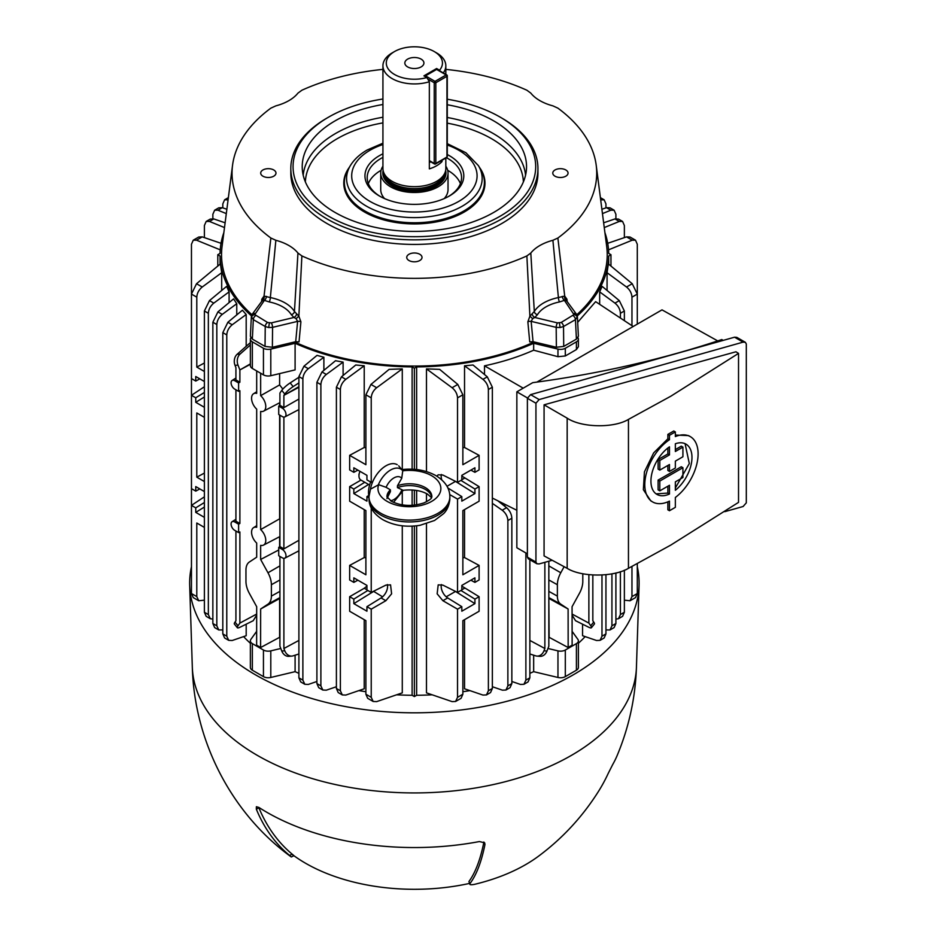 <?xml version="1.0" encoding="UTF-8"?>
<svg xmlns="http://www.w3.org/2000/svg" width="936" height="936" viewBox="0 0 936 936"><rect width="100%" height="100%" fill="white"/><g stroke="black" fill="none" stroke-linecap="round" stroke-linejoin="round"><path stroke-width="1.4" d="M382.929 166.187A33.649 19.422 0 0 0 380.73 173.078L380.73 189.587A33.649 19.422 0 0 0 384.567 198.596M380.73 173.078A33.649 19.422 0 0 0 401.509 191.026A33.649 19.422 0 0 0 438.165 186.814A33.649 19.422 0 0 0 448.028 173.078A33.649 19.422 0 0 0 445.828 166.187M440.926 160.887L442.049 161.542A31.45 18.158 180 0 1 436.621 165.742A31.45 18.158 180 0 1 429.343 168.878L429.343 81.736A31.45 18.158 180 0 1 382.929 65.766L382.929 168.492A31.45 18.158 0 0 0 383.491 171.931L384.263 174.248A30.666 17.702 0 0 0 405.393 187.82A30.666 17.702 0 0 0 436.059 183.409A30.666 17.702 0 0 0 444.495 174.248L445.267 171.931A31.45 18.158 0 0 0 445.828 168.492L445.828 158.055M383.491 171.931A31.45 18.158 0 0 0 405.159 185.854A31.45 18.158 0 0 0 436.621 181.338A31.45 18.158 0 0 0 445.267 171.931M382.929 65.766A31.45 18.158 180 0 1 392.137 52.931A31.45 18.158 180 0 1 392.137 52.919L394.524 51.55A28.08 16.216 0 0 0 391.564 72.47A28.08 16.216 0 0 0 426.839 77.548L423.914 75.851L436.621 68.515L436.621 69.229M421.13 59.12A9.547 5.511 0 0 0 410.728 57.927A9.547 5.511 0 0 0 404.832 63.016A9.547 5.511 0 0 0 407.628 66.912A9.547 5.511 0 0 0 418.029 68.106A9.547 5.511 0 0 0 423.926 63.016A9.547 5.511 0 0 0 421.13 59.12M430.735 161.799L429.343 162.607M394.524 51.55A28.08 16.216 0 0 1 434.234 51.55A28.08 16.216 0 0 1 439.546 70.212L436.621 68.515M439.546 70.212L440.037 71.031M434.234 51.55L436.621 52.931A31.45 18.158 180 0 1 445.828 65.766A31.45 18.158 180 0 1 443.301 72.914M426.839 77.548L429.343 81.736M442.049 161.542L442.049 160.231M444.19 198.596A33.649 19.422 0 0 0 448.028 189.587L448.028 173.078M447.279 154.534A49.432 28.536 180 0 1 449.327 155.657A49.432 28.536 180 0 1 449.327 196.01A49.432 28.536 180 0 1 379.431 196.01L379.431 196.01A49.432 28.536 180 0 1 382.929 153.82M448.519 196.466A47.186 27.238 0 0 0 461.565 177.664A47.186 27.238 0 0 0 447.736 158.406A47.186 27.238 0 0 0 446.46 157.693M382.929 157.365A47.186 27.238 0 0 0 367.193 177.664A47.186 27.238 0 0 0 380.238 196.466M460.418 183.631A47.186 27.238 0 0 0 447.736 170.329A47.186 27.238 0 0 0 447.677 170.293M381.081 170.293A47.186 27.238 0 0 0 368.339 183.631M479.478 167.404A70.598 40.763 180 0 1 464.303 211.992A70.598 40.763 180 0 1 375.02 217.012A70.598 40.763 180 0 1 349.28 167.404M328.594 216.193A121.317 70.048 0 0 0 500.163 216.193A121.317 70.048 0 0 0 500.163 117.129L501.755 118.053A123.564 71.347 180 0 1 537.943 168.492A123.564 71.347 180 0 1 461.67 234.409A123.564 71.347 180 0 1 327.003 218.942A123.564 71.347 180 0 1 290.815 168.492A123.564 71.347 180 0 1 327.003 118.053L328.594 117.129A121.317 70.048 0 0 0 328.594 216.193M447.279 104.75A112.156 64.76 180 0 1 526.465 169.053A112.156 64.76 180 0 1 493.681 212.449A112.156 64.76 180 0 1 373.382 226.933A112.156 64.76 180 0 1 302.293 169.053A112.156 64.76 180 0 1 335.076 120.873A112.156 64.76 180 0 1 382.929 104.504M290.815 168.492L290.815 173.078A123.564 71.347 0 0 0 327.003 223.529A123.564 71.347 0 0 0 461.67 238.996A123.564 71.347 0 0 0 537.943 173.078L537.943 168.492M577.407 316.637L575.441 319.632L563.519 326.512L560.079 327.553L556.183 327.354A3.37 1.053 -76.6 0 1 557.47 322.897L561.144 322.475L573.979 314.601L564.396 300.374L559.529 301.93A3.37 0.913 78.5 0 1 558.406 297.566L552.895 240.295L557.879 238.025A182.333 105.277 0 0 0 596.209 165.251A182.333 105.277 0 0 0 557.879 108.131L552.895 105.862A44.881 25.915 180 0 1 530.806 93.109L526.874 90.23A182.333 105.277 0 0 0 445.828 69.381M573.791 313.478A3.37 2.539 144.3 0 1 576.529 314.262L577.407 316.754L578.389 336.235L576.412 339.101L563.718 346.425L563.519 326.512A3.37 1.942 -120 0 0 561.144 322.475M382.929 69.381A182.333 105.277 0 0 0 301.883 90.23L297.952 93.109A44.881 25.915 180 0 1 275.863 105.862L270.878 108.131A182.333 105.277 0 0 0 232.549 165.251A182.333 105.277 0 0 0 270.878 238.025L275.863 240.295L270.352 297.566A3.37 0.913 -78.5 0 1 269.229 301.93L264.361 300.374L254.779 314.601L267.614 322.475L271.288 322.897A3.37 1.053 76.6 0 1 272.575 327.354L268.679 327.553L265.239 326.512L253.317 319.632L251.351 316.637M255.703 315.596A3.37 1.942 120 0 0 253.317 319.632L252.346 339.101L250.368 336.235L251.351 316.754L252.229 314.262A3.37 2.539 -144.3 0 1 254.966 313.478M596.209 165.251L606.692 246.437A192.839 111.337 180 0 1 576.822 314.718M557.879 238.025L564.712 296.068L566.947 299.227L567.111 301.135M419.784 254.276A7.64 4.411 0 0 0 411.454 253.317A7.64 4.411 0 0 0 406.739 257.388A7.64 4.411 0 0 0 408.974 260.512A7.64 4.411 0 0 0 417.304 261.472A7.64 4.411 0 0 0 422.019 257.388A7.64 4.411 0 0 0 419.784 254.276M565.812 169.966A7.64 4.411 0 0 0 557.493 169.006A7.64 4.411 0 0 0 552.778 173.078A7.64 4.411 0 0 0 555.013 176.202A7.64 4.411 0 0 0 563.343 177.15A7.64 4.411 0 0 0 568.058 173.078A7.64 4.411 0 0 0 565.812 169.966M273.745 169.966A7.64 4.411 0 0 0 265.414 169.006A7.64 4.411 0 0 0 260.699 173.078A7.64 4.411 0 0 0 262.946 176.202A7.64 4.411 0 0 0 271.264 177.15A7.64 4.411 0 0 0 275.98 173.078A7.64 4.411 0 0 0 273.745 169.966M305.382 181.912A109.021 62.946 180 0 1 337.288 138.657A109.021 62.946 180 0 1 382.929 122.897M447.279 123.154A109.021 62.946 180 0 1 523.376 181.912M534.175 341.968A192.839 111.337 180 0 1 294.583 341.968M251.936 314.718A192.839 111.337 180 0 1 222.066 246.437L232.549 165.251M275.863 240.295A44.881 25.915 180 0 1 297.952 253.048L301.883 255.926A182.333 105.277 0 0 0 526.874 255.926L530.806 253.048A44.881 25.915 180 0 1 552.895 240.295M563.718 346.425L556.382 347.268L533.052 341.698L529.729 341.933L527.857 321.797L529.893 316.169L526.874 255.926M301.883 255.926L298.865 316.169L300.901 321.797L299.029 341.933L295.706 341.698L272.376 347.268L265.04 346.425L252.346 339.101M261.647 301.135L261.811 299.227L264.046 296.068L270.878 238.025M559.529 301.93A36.2 20.896 0 0 0 537.475 314.66L534.784 317.468A3.37 2.153 54 0 1 532.163 313.782L534.316 311.477A39.558 22.838 180 0 1 558.406 297.566L564.712 296.068A3.37 2.785 96.3 0 0 565.59 299.649L564.396 300.374A3.37 1.708 65.3 0 1 562.302 296.384M530.806 253.048L534.316 311.477A3.37 2.597 31.5 0 0 537.475 314.66M262.232 300.936L263.168 299.649A3.37 2.785 -96.3 0 0 264.046 296.068L270.352 297.566A39.558 22.838 180 0 1 294.442 311.477L296.595 313.782A3.37 2.153 -54 0 1 293.974 317.468L291.283 314.66A36.2 20.896 0 0 0 269.229 301.93M291.283 314.66A3.37 2.597 -31.5 0 0 294.442 311.477L297.952 253.048M296.595 313.782L298.865 316.169L296.092 318.661L297.613 321.364L272.575 327.354L272.376 347.268M557.47 322.897L534.784 317.468L532.666 318.661L529.893 316.169L532.163 313.782M261.811 299.227A3.37 1.72 -175.3 0 1 262.443 300.035M263.168 299.649L264.361 300.374A3.37 1.708 -65.3 0 0 266.456 296.384M267.614 322.475A3.37 1.942 120 0 0 265.239 326.512L265.04 346.425M271.288 322.897L293.974 317.468L296.092 318.661M300.901 321.797A3.37 1.743 5.4 0 0 297.613 321.364L295.706 341.698M566.315 300.035A3.37 1.72 175.3 0 1 566.947 299.227M566.526 300.936L565.59 299.649M576.412 339.101L575.441 319.632A3.37 1.942 -120 0 0 573.054 315.596M556.382 347.268L556.183 327.354L531.145 321.364L532.666 318.661M533.052 341.698L531.145 321.364A3.37 1.743 -5.4 0 0 527.857 321.797M501.755 118.053L500.163 117.129A121.317 70.048 0 0 0 447.279 99.239M382.929 99.005A121.317 70.048 0 0 0 328.594 117.129M256.324 809.149A263.355 164.724 124.5 0 0 289.552 855.422L292.172 854.158A269.603 168.632 -55.5 0 1 258.933 807.885L256.324 809.149L256.382 806.715L258.933 807.464A208.681 120.475 -0 0 0 266.818 812.272A208.681 120.475 -0 0 0 479.384 841.558L484.672 842.821L484.953 844.518A263.355 73.546 78.1 0 1 470.118 883.362C469.088 884.742 470.539 885.082 474.447 884.368A157.271 90.804 0 0 0 538.141 856.475C562.29 838.574 582.403 816.882 598.478 791.4A263.355 202.059 32.2 0 0 608.26 773.323L612.67 764.607A208.681 120.475 0 0 0 617.175 755.481C628.992 727.19 635.415 697.73 636.445 667.087A222.101 128.232 0 0 1 497.472 783.619A222.101 128.232 0 0 1 257.33 755.375A222.101 128.232 0 0 1 192.313 667.087C194.279 740.727 231.04 812.881 290.417 856.335L291.342 856.966L293.927 855.715A153.902 88.85 -0 0 0 469.369 883.444M468.948 881.501L469.919 884.309L468.948 881.501A269.603 75.289 -101.9 0 0 483.783 842.669L483.842 842.026M191.459 566.689A224.722 129.741 0 0 0 189.692 585.48A224.722 129.741 0 0 0 255.481 674.821A224.722 129.741 0 0 0 498.455 703.392A224.722 129.741 0 0 0 639.066 585.48A224.722 129.741 0 0 0 637.299 566.689M289.68 855.785C291.915 857.446 291.868 857.329 289.552 855.422M292.172 854.158C294.466 856.066 294.501 856.194 292.266 854.533M359.974 471.334A8.986 5.183 120 0 0 358.968 475.886A8.986 5.183 120 0 0 360.828 480.004L369.603 485.059M370.621 482.017A22.464 12.975 120 0 0 368.971 496.548M397.215 464.689A22.464 12.975 120 0 0 385.971 465.8A22.464 12.975 120 0 0 370.457 489.177L378.67 484.708A31.45 18.158 0 0 0 387.165 501.392A31.45 18.158 0 0 0 431.648 501.392A31.45 18.158 0 0 0 431.648 475.71A31.45 18.158 0 0 0 402.749 470.808L398.701 465.812M378.67 484.708L386.1 487.317L390.394 489.844L390.394 491.681L386.942 498.584M449.853 498.584C449.21 508.388 444.448 512.706 443.711 513.571L434.55 520.475L420.1 525.283C406.353 527.506 393.962 525.658 382.906 519.726C373.686 514.051 369.041 506.996 368.971 498.584A40.435 23.353 0 0 0 380.812 515.092A40.435 23.353 0 0 0 424.885 520.159A40.435 23.353 0 0 0 449.853 498.584L449.853 496.759A40.435 23.353 180 0 1 424.885 518.322A40.435 23.353 180 0 1 380.812 513.267A40.435 23.353 180 0 1 368.971 496.759L370.457 489.177M431.543 497.671L427.389 494.044C420.978 490.511 412.905 489.271 403.17 490.312L397.449 487.609L397.449 485.772L401.743 478.284L402.749 470.808M682.917 467.707L681.256 466.748A1120.591 646.975 180 0 1 670.819 472.855A1120.591 646.975 180 0 1 658.113 480.074L659.81 481.057L682.917 467.707L682.917 477.5L675.347 481.876L675.347 490.288A29.028 16.754 120 0 0 691.072 464.876A29.028 16.754 120 0 0 685.959 444.132A29.028 16.754 120 0 0 675.347 443.758L675.347 451.491L682.917 447.115L682.917 456.756L675.347 461.132L675.347 468.012L669.474 471.416L669.474 464.525L659.81 470.106L659.81 460.465L669.474 454.884L669.474 446.823A29.028 16.754 120 0 0 652.135 472.423A29.028 16.754 120 0 0 656.943 494.407A29.028 16.754 120 0 0 669.474 493.997L669.474 485.269L659.81 490.85L659.81 481.057M685.07 443.687L689.317 463.554L675.347 487.995M682.917 447.115L681.256 446.156A1120.591 646.975 180 0 1 675.347 449.631M738.527 353.387L670.819 396.209L628.454 419.398C613.794 428.36 581.291 427.705 567.169 418.158L544.073 404.82L544.073 555.902L567.169 568.327C581.291 577.266 613.794 577.255 628.454 568.304L670.819 545.068L738.527 502.375L738.527 353.387L735.942 351.784L544.073 404.82M652.603 501.918L650.766 500.854L643.36 489.703L644.436 471.838L653.644 452.907L667.871 438.797L667.871 434.386A1120.591 646.975 -0 0 0 670.819 432.689A1120.591 646.975 -0 0 0 673.756 430.993L675.347 431.917L669.474 435.31L669.474 439.721A37.697 21.762 120 0 0 646.46 472.984A37.697 21.762 120 0 0 652.603 501.918A37.697 21.762 120 0 0 669.474 501.111L669.474 510.74L675.347 507.335L675.347 497.461A37.697 21.762 120 0 0 696.758 464.315A37.697 21.762 120 0 0 690.3 436.621A37.697 21.762 120 0 0 675.347 436.574L675.347 431.917M675.347 435.053L688.498 435.591L690.3 436.621M536.878 563.764L528.325 558.827L527.389 557.142L527.389 398.28L530.583 394.629L734.549 337.194L736.808 337.37L745.36 342.307L743.102 342.131L539.148 399.567L535.942 403.217L535.942 562.08L536.878 563.764L539.148 563.928L552.181 560.266M724.815 511.653L743.102 506.505L746.308 502.843L746.308 343.992L745.36 342.307M669.474 510.74L667.871 509.816L667.871 501.836M667.871 434.386L669.474 435.31M667.871 438.797L669.474 439.721M667.871 448.005L667.871 453.96A1120.591 646.975 180 0 1 658.113 459.482L658.113 469.123L659.81 470.106M658.113 459.482L659.81 460.465M667.871 453.96L669.474 454.884M667.871 486.193L667.871 493.085L656.101 493.869M667.871 493.085L669.474 493.997M658.113 480.074L658.113 489.867L659.81 490.85M667.871 465.449L667.871 470.492L669.474 471.416M723.224 340.388L721.785 339.557A682.859 394.243 0 0 1 532.736 382.66L516.847 391.833L516.847 547.759L527.389 553.843M717.701 340.903L662.009 309.863L536.878 382.099M527.413 397.929L516.847 391.833M285.995 555.75A5.136 2.972 -120 0 0 282.368 549.467L278.729 547.361L278.729 555.75L282.368 557.856A5.136 2.972 -120 0 0 284.872 558.137A5.136 2.972 -120 0 0 285.995 555.75M278.729 547.361L279.922 546.577L283.596 548.707A5.195 3.007 60 0 1 283.889 548.882L298.9 540.294M285.995 414.508A5.136 2.972 -120 0 0 282.368 408.213L278.729 406.107L278.729 414.508L282.368 416.602A5.136 2.972 -120 0 0 284.872 416.894A5.136 2.972 -120 0 0 285.995 414.508M278.729 406.107L279.922 405.323L283.596 407.452A5.195 3.007 60 0 1 283.889 407.628L298.9 399.04M279.922 637.486A194.337 112.203 180 0 1 279.618 637.311L279.618 598.537L260.653 608.997L267.977 604.153A17.971 10.378 -120 0 0 271.381 596.115L271.381 584.731A17.971 10.378 -120 0 0 267.977 572.762L260.653 559.471L260.653 545.337A10.05 5.803 -120 0 0 263.566 545.08A10.05 5.803 -120 0 0 265.777 540.411A10.05 5.803 -120 0 0 260.653 529.577L260.653 411.419A10.05 5.803 -120 0 0 263.566 411.161A10.05 5.803 -120 0 0 265.777 406.493A10.05 5.803 -120 0 0 260.653 395.659L260.653 373.253M282.836 389.095L279.618 384.918L260.653 395.659M279.618 415.011L279.618 518.837L260.653 529.577M607.066 290.464L607.066 272.715L608.341 263.894L632.233 283.725L637.299 294.079L637.299 244.261L635.509 240.189L632.233 240.178L608.54 249.842M599.66 304.329L599.66 291.868L602.129 286.369L619.304 300.62L624.37 310.986L620.404 313.279C620.135 309.278 618.322 305.896 614.964 303.124L599.66 291.868M572.071 615.127L575.546 620.708L588.627 627.19A8.986 1.895 -141.2 0 0 591.4 627.74A8.986 1.895 -141.2 0 0 590.756 625.774L588.873 623.095L588.873 574.681M605.943 574.727L605.943 633.906L604.153 637.978L600.046 640.353L596.548 640.505L582.566 635.72L582.566 624.183M578.389 643.266A194.337 112.203 0 0 0 585.164 636.609M608.704 264.186L608.704 256.019A194.337 112.203 180 0 1 577.278 315.9M577.688 322.347L595.624 301.661L633.192 326.5M217.796 266.07L217.796 254.709L220.054 253.41A194.337 112.203 180 0 1 223.856 232.584M604.902 232.584A194.337 112.203 180 0 1 608.704 253.41L610.962 254.709L610.962 266.07M242.401 310.214L246.191 314.496L232.21 324.769C228.864 327.541 227.05 330.923 226.781 334.924L222.815 332.631L227.881 322.265L242.401 310.214M228.712 640.353L224.605 637.978L222.815 633.906L226.781 636.199L228.712 640.353L232.21 640.505L246.191 635.72L246.191 624.183M246.191 346.297L246.191 314.496M191.459 593.529L196.794 596.606L198.724 600.76L193.249 597.601L191.459 593.529L191.459 294.079L196.525 283.725L220.416 263.894L221.692 272.715L202.234 287.013C198.877 289.786 197.063 293.167 196.794 297.168L191.459 294.079L191.459 244.261L193.249 240.189L196.525 240.178L220.217 249.842M221.692 290.464L221.692 272.715M226.629 286.369L229.098 291.868L213.794 303.124C210.436 305.896 208.623 309.278 208.354 313.279L204.387 310.986L209.453 300.62L226.629 286.369M229.098 302.597L229.098 291.868M251.48 315.9A194.337 112.203 180 0 1 220.054 256.019L220.054 264.186M243.594 636.609A194.337 112.203 0 0 0 250.368 643.266M256.686 614.051L239.885 623.095L238.001 625.774A8.986 1.895 141.2 0 0 237.358 627.74A8.986 1.895 141.2 0 0 240.131 627.19L253.211 620.708L256.686 615.127M233.579 298.876L236.761 303.709L222.265 314.379C218.907 317.14 217.094 320.533 216.824 324.523L212.858 322.23L217.924 311.875L233.579 298.876M236.761 314.894L236.761 303.709M298.9 677.839L302.878 680.133L304.808 684.286L300.702 681.911L298.9 677.839L298.9 376.565L303.978 366.198L317.011 355.376L323.879 357.26L323.879 370.363M256.686 631.285L250.883 639.37A6.739 3.896 0 0 0 250.368 640.867A6.739 3.896 0 0 0 252.346 643.617L263.449 650.029A6.739 3.896 0 0 0 270.796 650.871L270.796 677.465L295.097 671.662L295.097 655.2M295.097 671.662A194.337 112.203 0 0 0 298.9 673.323M358.886 690.604A194.337 112.203 0 0 0 365.894 691.727M396.607 694.804A194.337 112.203 0 0 0 412.121 695.272L412.121 526.149M412.121 505.37L412.121 489.973M412.121 469.193L412.121 366.9A194.337 112.203 180 0 1 295.097 343.29L295.097 369.895L270.796 375.71A6.739 3.896 180 0 1 263.449 374.856L263.449 348.262A6.739 3.896 0 0 0 270.796 349.105L295.097 343.29M279.618 384.918L279.618 373.593M279.618 405.534L279.618 402.796M279.618 546.776L279.618 536.714M389.107 369.369L402.281 368.889L376.67 387.726C373.312 390.499 371.498 393.88 371.229 397.87L365.894 394.793L370.96 384.427L389.107 369.369M373.16 701.473L367.684 698.314L365.894 694.231L371.229 697.32L373.16 701.473L376.67 701.614L402.281 692.862L402.281 525.798M402.281 504.89L402.281 492.371M402.281 469.544L402.281 368.889M364.221 619.679L364.221 688.779L345.805 695.074L342.295 694.922L340.376 690.768L340.376 389.493L336.398 387.2L341.464 376.834L355.738 364.993L364.221 365.8L364.221 447.49A194.337 112.203 0 0 0 365.894 447.747M316.906 683.584L320.884 685.877L322.815 690.031L318.708 687.667L316.906 683.584L316.906 382.309L321.984 371.943L335.509 360.723L343.102 362.115L343.102 375.476M484.509 374.529L484.509 365.824C502.246 362.068 518.626 356.862 533.66 350.193L533.66 343.29A194.337 112.203 180 0 1 416.637 366.9L416.637 469.556M416.637 490.464L416.637 504.878M416.637 525.786L416.637 695.272A194.337 112.203 0 0 0 432.151 694.804M462.864 691.727A194.337 112.203 0 0 0 469.872 690.604M529.858 673.323A194.337 112.203 0 0 0 533.66 671.662L557.961 677.465L557.961 650.871A6.739 3.896 0 0 0 565.309 650.029L576.412 643.617A6.739 3.896 0 0 0 578.389 640.867A6.739 3.896 0 0 0 577.875 639.37L572.071 631.285M533.66 655.2L533.66 671.662M548.835 598.338L549.139 637.311A194.337 112.203 180 0 1 548.835 637.486M504.878 504.317L504.878 506.364M455.247 591.295L474.926 603.638L461.822 611.208L461.822 606.68L457.529 609.16L457.529 697.32L455.598 701.473L452.088 701.614L426.477 692.862L426.477 523.762M426.477 501.801L426.477 493.541M426.477 471.58L426.477 368.889L439.651 369.369L457.798 384.427L462.864 394.793L457.529 397.87C457.259 393.88 455.446 390.499 452.088 387.726L426.477 368.889M462.864 447.747A194.337 112.203 0 0 0 464.537 447.49L464.537 365.8L473.019 364.993L487.293 376.834L492.359 387.2L488.381 389.493C488.124 385.503 486.31 382.11 482.953 379.349L464.537 365.8M464.537 619.679L464.537 688.779L482.953 695.074L486.463 694.922L488.381 690.768L488.381 389.493M637.299 324.125L637.299 294.079L631.964 297.168C631.695 293.167 629.881 289.786 626.523 287.013L607.066 272.715M631.964 325.681L631.964 297.168M624.37 600.175L630.033 600.76L631.964 596.606L637.299 593.529L637.299 563.647M637.299 593.529L635.509 597.601L630.033 600.76M607.71 243.301L626.523 236.878L630.033 237.03L635.509 240.189M193.249 240.189L198.724 237.03L202.234 236.878L221.048 243.301M204.387 371.475L196.794 367.087L196.794 297.168M199.824 378.869L195.753 381.057L191.459 378.577M195.753 381.057L195.753 376.518L204.387 381.502M204.387 517.362L195.753 512.378L195.753 507.85L191.459 505.37L204.387 496.829M204.387 407.3L195.753 402.316L195.753 397.777L191.459 395.296L204.387 386.755M196.794 367.087L204.387 363.004M365.894 394.793L365.894 464.712L349.654 455.341L349.654 469.907L353.831 472.317L353.831 467.789L366.935 475.348L366.935 479.887L371.229 482.368L371.229 397.87M371.229 697.32L371.229 609.16L385.854 600.713L391.611 593.81L390.558 584.871L385.854 585.129L371.229 592.429L371.229 507.979M470.866 470.129L474.926 472.317L479.103 469.907L479.103 455.341L462.864 464.712L462.864 394.793M474.926 472.317L474.926 467.789L461.822 475.348L461.822 479.887L457.529 482.368L457.529 397.87M457.529 609.16L442.904 600.713L437.147 593.81L438.2 584.871L442.904 585.129L457.529 592.429L457.529 499.087L449.736 494.594M436.866 476.178L438.2 474.809L442.904 475.055L457.529 482.368M279.618 637.311L260.594 647.548L260.653 608.997M256.686 370.948L256.686 393.366A10.05 5.803 -120 0 0 253.527 393.763A10.05 5.803 -120 0 0 256.686 409.126L256.686 527.284A10.05 5.803 -120 0 0 253.527 527.682A10.05 5.803 -120 0 0 256.686 543.044L256.686 557.177L249.362 562.021A17.971 10.378 -120 0 0 245.957 570.059L245.957 581.443A17.971 10.378 -120 0 0 249.362 593.401L256.686 606.703L256.628 645.232L260.594 647.525L256.628 645.255M260.653 559.471L278.729 549.982M238.61 382.953L234.702 380.695A5.136 2.972 -120 0 0 232.069 380.484A5.136 2.972 -120 0 0 231.367 384.614A5.136 2.972 -120 0 0 234.702 389.084L238.61 391.342L238.61 382.953L239.885 382.216L235.942 379.934A5.195 3.007 -120 0 0 235.919 379.922L235.919 367.649L235.03 365.368A8.986 7.09 -95.1 0 1 237.147 354.276L250.368 342.611M238.61 524.195L234.702 521.949A5.136 2.972 -120 0 0 232.069 521.726A5.136 2.972 -120 0 0 231.367 525.868A5.136 2.972 -120 0 0 234.702 530.338L238.61 532.596L238.61 524.195L239.885 523.458L235.942 521.188A5.195 3.007 -120 0 0 235.919 521.165L235.919 389.785M239.885 523.458L239.885 390.698L238.61 391.342M239.885 382.216L239.885 369.942L238.001 365.099L235.03 365.368M283.889 548.882L283.889 417.093M298.9 640.423L283.889 648.508L283.889 558.347M279.922 546.577L279.922 415.186M283.889 648.508L284.778 650.789A8.986 7.09 84.9 0 0 291.938 656.077L288.955 656.335A8.986 7.09 -95.1 0 1 281.794 651.058L279.922 646.214L279.922 556.44M283.889 407.628L283.889 395.355L284.778 394.091L281.794 390.382L279.922 393.061L279.922 405.323M298.9 387.27L283.889 395.355L298.9 386.685M237.358 627.74L234.374 624.031A8.986 1.895 -38.8 0 1 235.03 622.066L235.919 620.802L235.919 531.04M239.885 623.095L239.885 531.952L238.61 532.596M582.8 573.733L582.8 581.443A17.971 10.378 120 0 1 579.396 593.401L572.071 606.703L572.13 645.232L568.164 647.525L568.105 608.997L549.139 598.537M572.13 645.255L568.164 647.548L549.139 637.311M529.858 653.971L535.603 655.82A8.986 7.09 -84.9 0 0 536.819 656.077A8.986 7.09 -84.9 0 0 543.98 650.789L544.869 648.508L529.858 640.423M572.071 614.051L588.873 623.095M544.869 648.508L544.869 562.325M543.98 650.789L546.963 651.058L548.835 646.214L548.835 561.202M590.756 625.774L593.728 622.066L592.839 620.802L592.839 575.02M250.368 363.893L239.885 369.942L250.368 364.303M615.9 619.094L618.474 618.708L620.404 614.554L620.404 571.674M620.404 318.041L620.404 313.279M204.387 491.564L195.753 486.591L195.753 491.119L191.459 488.639M204.387 417.327L196.794 412.951L196.794 477.161L204.387 481.537M195.753 397.777L204.387 392.453M204.387 396.993L195.753 402.316M196.794 596.606L196.794 523.013L204.387 527.401M195.753 491.119L199.824 488.943M204.387 502.515L195.753 507.85M204.387 507.055L195.753 512.378M457.529 592.429L461.822 589.949L461.822 585.421L474.926 577.851L474.926 582.379L479.103 579.969L479.103 565.402L462.864 574.786L462.864 510.576L479.103 501.205L479.103 486.626L474.926 489.037L460.933 480.402M455.247 481.233L474.926 493.576L474.926 489.037M474.926 493.576L461.822 501.146L461.822 496.606L457.529 499.087M441.757 479.829A9.547 5.511 60 0 1 441.394 474.493M461.822 496.606L447.899 488.007M457.529 697.32L462.864 694.231L462.864 620.638L479.103 611.267L479.103 596.7L474.926 599.11L474.926 603.638M474.926 582.379L470.866 580.203M460.933 590.464L474.926 599.11M441.394 584.555A9.547 5.511 -120 0 0 447.689 597.94L461.822 606.68M368.573 484.474L353.831 493.576L366.935 501.146L366.935 496.606L368.971 497.788M353.831 493.576L353.831 489.037L364.771 482.274M371.229 592.429L366.935 589.949L366.935 585.421L353.831 577.851L353.831 582.379L349.654 579.969L349.654 565.402L365.894 574.786L365.894 510.576L349.654 501.205L349.654 486.626L353.831 489.037M365.894 694.231L365.894 620.638L349.654 611.267L349.654 596.7L353.831 599.11L353.831 603.638L366.935 611.208L366.935 606.68L371.229 609.16M631.964 596.606L631.964 566.479M204.387 237.615L204.387 225.529L206.177 221.446L209.453 221.434L224.5 227.577M204.387 612.261L208.354 614.554L210.284 618.708L206.177 616.333L204.387 612.261L204.387 310.986M196.794 477.161L204.387 473.078M364.221 509.617L364.221 557.563A194.337 112.203 -0 0 0 365.894 557.809M349.654 596.7L364.279 588.253L366.935 589.785M366.935 586.123L364.279 588.253M349.654 565.402L364.221 557.563M349.654 486.626L360.98 480.086M349.654 455.341L364.221 447.49M364.221 365.8L345.805 379.349C342.447 382.11 340.634 385.503 340.376 389.493M198.724 600.76L204.387 600.175M462.864 557.809A194.337 112.203 0 0 0 464.537 557.563L464.537 509.617M479.103 455.341L464.537 447.49M479.103 486.626L461.822 476.061M479.103 565.402L464.537 557.563M479.103 596.7L461.822 586.123M620.404 614.554L624.37 612.261L624.37 570.199M624.37 320.662L624.37 310.986M624.37 612.261L622.58 616.333L618.474 618.708M462.864 694.231L461.074 698.314L455.598 701.473M624.37 237.615L624.37 225.529L622.58 221.446L619.304 221.434L604.258 227.577M206.177 221.446L210.284 219.082L213.794 218.93L225.12 222.803M208.354 614.554L208.354 313.279M210.284 618.708L212.858 619.094M342.295 694.922L338.2 692.558L336.398 688.475L336.398 387.2M488.381 690.768L492.359 688.475L492.359 387.2M492.359 688.475L490.558 692.558L486.463 694.922M603.638 222.803L614.964 218.93L618.474 219.082L622.58 221.446M281.794 390.382A8.986 1.895 -38.8 0 1 290.183 382.906L298.9 377.266M298.9 382.894L293.155 386.603A8.986 1.895 141.2 0 0 284.778 394.091M250.368 344.963L240.131 354.007A8.986 7.09 84.9 0 0 238.001 365.099M492.359 498.057L516.847 510.284M533.66 343.29L557.961 349.105A6.739 3.896 0 0 0 565.309 348.262L576.412 341.851A6.739 3.896 0 0 0 578.389 339.101L578.389 346.753L576.412 349.561L565.309 355.972L557.961 356.698L533.66 350.193M484.509 365.824L523.201 388.159M250.801 337.72A6.739 3.896 0 0 0 250.368 339.101A6.739 3.896 0 0 0 252.346 341.851L252.346 368.445L263.449 374.856M252.346 368.445A6.739 3.896 180 0 1 250.368 365.695L250.368 339.101M252.346 341.851L263.449 348.262M455.341 591.54L446.191 596.829M455.341 481.478L447.01 486.287M373.511 591.295L382.567 596.829M373.417 591.54L353.831 603.638M367.825 590.464L353.831 599.11M353.831 582.379L357.891 580.203M387.364 584.555A9.547 5.511 -60 0 1 381.069 597.94L366.935 606.68M357.891 470.129L353.831 472.317M366.935 496.606L368.749 495.483M291.938 656.077A8.986 7.09 84.9 0 0 293.155 655.82L298.9 653.971M593.728 622.066A8.986 1.895 38.8 0 1 594.383 624.031L591.4 627.74M546.963 651.058A8.986 7.09 95.1 0 1 539.803 656.335L536.819 656.077M270.796 650.871L280.8 648.472M252.346 643.617L252.346 670.211L263.449 676.623L263.449 650.029M547.958 648.472L557.961 650.871M565.309 650.029L565.309 676.623L576.412 670.211L576.412 643.617M260.653 647.49L256.686 645.197M564.127 566.689L560.781 572.762A17.971 10.378 120 0 0 557.376 584.731L557.376 596.115A17.971 10.378 120 0 0 560.781 604.153L568.105 608.997M568.105 647.49L572.071 645.197M578.389 640.867L578.389 667.462A6.739 3.896 180 0 1 576.412 670.211M565.309 676.623A6.739 3.896 180 0 1 557.961 677.465M252.346 670.211A6.739 3.896 180 0 1 250.368 667.462L250.368 640.867M270.796 677.465A6.739 3.896 180 0 1 263.449 676.623M578.389 339.101A6.739 3.896 0 0 0 577.957 337.72M217.796 254.709L220.054 256.019M608.704 256.019L610.962 254.709M416.637 695.272L414.379 696.571L414.379 526.009M414.379 469.334L414.379 368.211L416.637 366.9M414.379 505.183L414.379 490.16M414.379 696.571L412.121 695.272M412.121 366.9L414.379 368.211M323.879 357.26L308.307 368.702C304.96 371.475 303.147 374.856 302.878 378.858L298.9 376.565M302.878 680.133L302.878 378.858M304.808 684.286L308.307 684.438L316.906 681.49M343.102 362.115L326.313 374.447C322.967 377.22 321.153 380.601 320.884 384.602L316.906 382.309M320.884 685.877L320.884 384.602M322.815 690.031L326.313 690.183L336.398 686.731M226.781 636.199L226.781 334.924M222.815 633.906L222.815 332.631M216.824 625.81L218.755 629.951L214.648 627.588L212.858 623.516L216.824 625.81L216.824 324.523M218.755 629.951L222.815 629.916M212.858 623.516L212.858 322.23M605.943 207.874L605.943 203.884L604.153 199.801L600.678 199.871M601.895 209.254L606.493 207.687L610.003 207.827L614.11 210.202L610.834 210.19L602.456 213.607M615.9 218.696L615.9 214.274L614.11 210.202M228.08 199.871L224.605 199.801L222.815 203.884L222.815 207.874M226.301 213.607L217.924 210.19L214.648 210.202L212.858 214.274L212.858 218.696M214.648 210.202L218.755 207.827L222.265 207.687L226.863 209.254M601.977 575.043L601.977 636.199L605.943 633.906M600.046 640.353L601.977 636.199M615.9 572.972L615.9 623.516L614.11 627.588L610.003 629.951L611.933 625.81L615.9 623.516M611.933 573.838L611.933 625.81M605.943 629.916L610.003 629.951M529.858 559.705L529.858 677.839L528.056 681.911L523.949 684.286L525.88 680.133L529.858 677.839M525.88 552.977L525.88 680.133M511.852 681.49L520.451 684.438L523.949 684.286M497.73 500.737L506.563 507.698C509.816 510.588 511.571 514.098 511.852 518.24L511.852 683.584L510.05 687.667L505.943 690.031L507.874 685.877L511.852 683.584M511.852 518.24L507.874 520.533L507.874 685.877M507.874 520.533C507.581 516.403 505.697 512.963 502.211 510.214L492.359 503.369M492.359 686.731L502.445 690.183L505.943 690.031M383.128 170.528A31.567 18.229 0 0 0 400.28 189.388A31.567 18.229 0 0 0 436.702 185.971A31.567 18.229 0 0 0 445.63 170.528M383.713 172.587A30.666 17.702 0 0 0 402.843 188.756A30.666 17.702 0 0 0 436.059 184.86A30.666 17.702 0 0 0 445.045 172.587M429.343 160.618L434.234 163.449L434.234 82.731L427.67 78.94M446.718 157.541A1.123 1.123 0 0 0 447.279 156.569A1.123 0.643 0 0 1 446.952 157.026L446.952 76.319L435.825 82.731L435.825 163.449L446.952 157.026A1.123 0.643 60 0 1 446.718 157.541L435.591 163.964A1.123 0.643 -120 0 0 435.825 163.449A1.123 0.643 0 0 1 434.234 163.449A1.123 0.643 120 0 0 435.029 163.905A1.123 0.643 -120 0 0 435.591 163.964A1.123 1.123 0 0 1 434.468 163.964L429.343 161.004M424.932 76.448A1.123 0.643 120 0 1 425.494 75.851L435.029 81.362L446.156 74.938L436.621 69.439L425.494 75.851A1.123 0.643 -120 0 0 424.71 76.319M436.059 69.381A1.123 0.643 60 0 1 436.621 69.439A1.123 0.643 120 0 1 437.182 69.381A1.123 1.123 0 0 0 436.059 69.381L424.932 75.804A1.123 1.123 0 0 0 424.523 76.214M446.952 75.395A1.123 0.643 120 0 0 446.156 74.938A1.123 0.643 -120 0 1 446.952 76.319A1.123 0.643 0 0 0 446.952 75.395M434.234 82.731A1.123 0.643 0 0 0 435.825 82.731A1.123 0.643 60 0 0 435.029 81.362A1.123 0.643 120 0 0 434.234 82.731M478.378 165.578A67.79 39.136 180 0 1 462.314 206.154A67.79 39.136 180 0 1 378.331 211.63A67.79 39.136 180 0 1 350.38 165.578L348.286 169.03A70.001 40.412 0 0 0 377.149 216.579A70.001 40.412 0 0 0 463.882 210.939A70.001 40.412 0 0 0 480.472 169.03L478.378 165.578L465.906 152.744L447.279 143.664M382.929 144.518A62.7 36.2 0 0 0 370.048 150.24A62.7 36.2 0 0 0 370.048 201.427A62.7 36.2 0 0 0 458.71 201.427A62.7 36.2 0 0 0 447.279 145.01M382.929 117.234A111.372 64.303 0 0 0 335.626 133.45A111.372 64.303 0 0 0 303.194 175.184M559.412 323.014L560.079 327.553M573.979 314.601A3.37 2.703 19 0 1 577.278 317.62M269.346 323.014L268.679 327.553M254.779 314.601A3.37 2.703 161 0 0 251.48 317.62M525.564 175.184A111.372 64.303 0 0 0 447.279 117.491M484.953 844.518L483.783 842.669M387.059 497.25A22.464 12.975 180 0 1 390.394 491.681M397.449 487.609A22.464 12.975 180 0 1 425.295 489.411A22.464 12.975 180 0 1 431.753 497.25M390.394 489.844A22.464 12.975 0 0 0 386.942 496.759L391.423 501.298C401.263 506.154 412.132 506.692 424.031 502.889C434.304 497.812 430.817 497.32 431.87 496.759A22.464 12.975 0 0 0 425.295 487.586A22.464 12.975 0 0 0 397.449 485.772M390.546 500.76A13.233 7.64 120 0 0 401.743 490.136M402.679 470.668A20.475 11.817 120 0 0 390.523 470.047A20.475 11.817 120 0 0 378.378 484.696M401.743 478.284A13.233 7.64 120 0 0 393.916 477.922A13.233 7.64 120 0 0 386.1 487.317M628.454 419.398L628.454 568.304M567.169 418.158L567.169 568.327M535.942 403.217L527.389 398.28M527.389 557.142L535.942 562.08M530.583 394.629L539.148 399.567M743.102 342.131L734.549 337.194M282.368 549.467L283.596 548.707M282.368 408.213L283.596 407.452M281.794 651.058L284.778 650.789M235.03 622.066L238.001 625.774M336.398 688.475L340.376 690.768M270.796 349.105L270.796 375.71M565.309 348.262L565.309 355.972M576.412 349.561L576.412 341.851M557.961 356.698L557.961 349.105M381.069 597.94L385.854 600.713M447.689 597.94L442.904 600.713M464.478 588.253L461.822 589.785M464.478 478.191L461.822 479.712M234.702 521.949L235.942 521.188M234.702 380.695L235.942 379.934M279.922 597.589L267.977 604.153M279.922 565.882L267.977 572.762M279.922 591.353L271.381 596.115M279.922 579.969L271.381 584.731M548.835 565.882L560.781 572.762M548.835 597.589L560.781 604.153M548.835 579.969L557.376 584.731M548.835 591.353L557.376 596.115M482.953 379.349L487.293 376.834M237.147 354.276L240.131 354.007M290.183 382.906L293.155 386.603M209.453 300.62L213.794 303.124M614.964 303.124L619.304 300.62M619.304 221.434L614.964 218.93M213.794 218.93L209.453 221.434M341.464 376.834L345.805 379.349M452.088 387.726L457.798 384.427M626.523 287.013L632.233 283.725M632.233 240.178L626.523 236.878M202.234 236.878L196.525 240.178M196.525 283.725L202.234 287.013M370.96 384.427L376.67 387.726M303.978 366.198L308.307 368.702M321.984 371.943L326.313 374.447M227.881 322.265L232.21 324.769M217.924 311.875L222.265 314.379M610.834 210.19L606.493 207.687M222.265 207.687L217.924 210.19M502.211 510.214L506.563 507.698M445.828 74.377L445.828 65.766M447.279 156.569L447.279 75.851A1.123 1.123 0 0 0 446.718 74.88L437.182 69.381M382.929 143.196L367.24 149.959C359.787 154.241 354.171 159.448 350.38 165.578M252.229 314.262L262.478 300.374M576.529 314.262L566.28 300.374M636.445 667.087L639.066 585.48M192.313 667.087L189.692 585.48M358.968 474.049L358.968 475.886M449.853 496.759C449.795 488.37 445.15 481.315 435.907 475.617C425.892 470.164 414.531 468.164 401.825 469.591M393.518 502.363L403.287 490.3M368.971 496.759L368.971 498.584M263.566 545.08L279.922 536.55M253.527 527.682L256.686 525.669M263.566 411.161L279.922 402.632M253.527 393.763L256.686 391.763M232.069 521.726L235.919 519.293M284.872 416.894L298.9 409.57M284.872 558.137L298.9 550.824M232.069 380.484L235.919 378.039M600.385 197.636L604.153 199.801M224.605 199.801L228.372 197.636"/></g></svg>
